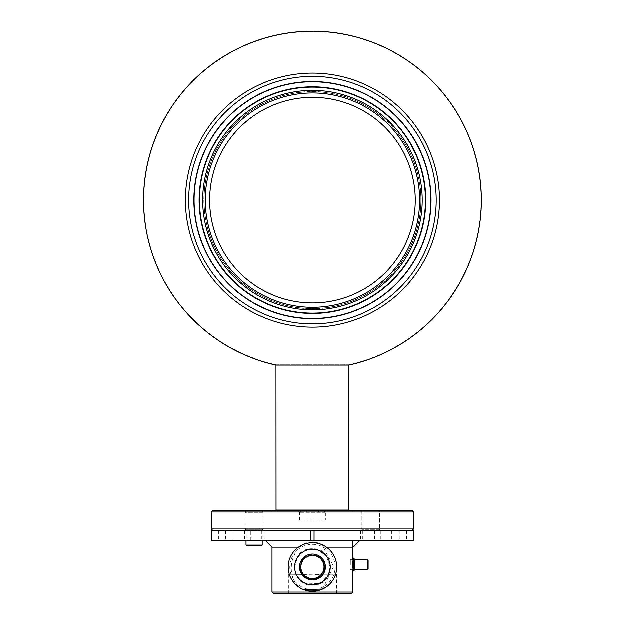 <?xml version="1.0" encoding="UTF-8"?>
<svg xmlns="http://www.w3.org/2000/svg" width="625" height="625" viewBox="0 0 625 625"><rect width="100%" height="100%" fill="white"/><g stroke="black" fill="none" stroke-linecap="round" stroke-linejoin="round"><path stroke-width="0.47" stroke-dasharray="3.12 2.34" d="M312.5 31.25A168.953 168.953 0 0 0 276.023 365.164A168.953 168.953 0 0 1 312.5 31.25A168.953 168.953 0 0 1 348.977 365.164A168.953 168.953 0 0 0 312.5 31.25A168.953 168.953 0 0 0 276.023 365.164L348.977 365.164A168.953 168.953 0 0 0 312.5 31.25M188.75 200.203A123.75 123.75 0 0 0 312.5 323.953A123.75 123.75 0 0 0 436.25 200.203A123.75 123.75 0 0 0 312.5 76.445A123.75 123.75 0 0 0 188.75 200.203A123.75 123.75 0 0 1 312.5 76.445A123.75 123.75 0 0 1 436.25 200.203A123.75 123.75 0 0 1 312.5 323.953A123.75 123.75 0 0 1 188.75 200.203A123.75 123.75 0 0 1 312.5 76.445A123.75 123.75 0 0 1 436.25 200.203A123.75 123.75 0 0 1 312.5 323.953A123.75 123.75 0 0 1 188.75 200.203A123.75 123.75 0 0 1 312.5 76.445A123.75 123.75 0 0 1 436.25 200.203A123.75 123.75 0 0 0 312.5 76.445A123.75 123.75 0 0 0 188.75 200.203A123.75 123.75 0 0 1 312.5 76.445A123.75 123.75 0 0 1 436.25 200.203A123.75 123.75 0 0 1 312.5 323.953A123.75 123.75 0 0 1 188.75 200.203M425.492 200.203A112.992 112.992 0 0 0 312.5 87.203A112.992 112.992 0 0 0 199.508 200.203A112.992 112.992 0 0 0 312.5 313.195A112.992 112.992 0 0 0 425.492 200.203A112.992 112.992 0 0 1 312.5 313.195A112.992 112.992 0 0 1 199.508 200.203A112.992 112.992 0 0 1 312.5 87.203A112.992 112.992 0 0 1 425.492 200.203A112.992 112.992 0 0 0 312.5 87.203A112.992 112.992 0 0 0 199.508 200.203A112.992 112.992 0 0 0 312.5 313.195A112.992 112.992 0 0 0 425.492 200.203M419.672 200.203A107.172 107.172 0 0 1 312.5 307.375A107.172 107.172 0 0 1 205.328 200.203A107.172 107.172 0 0 1 312.5 93.031A107.172 107.172 0 0 1 419.672 200.203A107.172 107.172 0 0 0 312.5 93.031A107.172 107.172 0 0 0 205.328 200.203A107.172 107.172 0 0 0 312.5 307.375A107.172 107.172 0 0 0 419.672 200.203A107.172 107.172 0 0 0 312.5 93.031A107.172 107.172 0 0 0 205.328 200.203A107.172 107.172 0 0 0 312.5 307.375A107.172 107.172 0 0 0 419.672 200.203M209.695 200.203A102.805 102.805 0 0 0 312.5 303.008A102.805 102.805 0 0 0 415.305 200.203A102.805 102.805 0 0 0 312.5 97.398A102.805 102.805 0 0 0 209.695 200.203A102.805 102.805 0 0 0 312.5 303.008A102.805 102.805 0 0 0 415.305 200.203A102.805 102.805 0 0 1 312.5 303.008A102.805 102.805 0 0 1 209.695 200.203A102.805 102.805 0 0 1 312.5 97.398A102.805 102.805 0 0 1 415.305 200.203A102.805 102.805 0 0 0 312.5 97.398A102.805 102.805 0 0 0 209.695 200.203A102.805 102.805 0 0 0 312.5 303.008A102.805 102.805 0 0 0 415.305 200.203A102.805 102.805 0 0 1 312.5 303.008A102.805 102.805 0 0 1 209.695 200.203M198.938 200.203A113.563 113.563 0 0 0 312.5 313.766A113.563 113.563 0 0 0 426.062 200.203A113.563 113.563 0 0 0 312.5 86.641A113.563 113.563 0 0 0 198.938 200.203A113.563 113.563 0 0 1 312.5 86.641A113.563 113.563 0 0 1 426.062 200.203A113.563 113.563 0 0 1 312.5 313.766A113.563 113.563 0 0 1 198.938 200.203M348.789 364.875L276.211 364.875A168.625 168.625 0 0 1 172.938 105.555A168.625 168.625 0 0 1 452.062 105.555A168.625 168.625 0 0 1 348.789 364.875A168.625 168.625 0 0 0 452.062 105.555A168.625 168.625 0 0 0 172.938 105.555A168.625 168.625 0 0 0 276.211 364.875L348.789 364.875M325.445 512.367L299.555 512.367L325.445 512.367L325.445 511.25L325.445 520.148L299.555 520.148L299.555 512.367M348.25 511.25L325.445 511.25L348.25 511.25A1.297 1.297 0 0 1 348.531 510.438M276.102 510.125L348.898 510.125M276.75 511.25L299.555 511.25L276.75 511.25A1.297 1.297 0 0 0 276.469 510.438M439.523 200.203A127.023 127.023 0 0 1 312.5 327.227A127.023 127.023 0 0 1 185.477 200.203A127.023 127.023 0 0 1 312.5 73.172A127.023 127.023 0 0 1 439.523 200.203M422.258 200.203A109.758 109.758 0 0 0 312.5 90.438A109.758 109.758 0 0 0 202.742 200.203A109.758 109.758 0 0 0 312.5 309.961A109.758 109.758 0 0 0 422.258 200.203M352.945 511.25L324.508 511.25L324.758 512.055L318.188 512.055L319.109 511.25L305.891 511.25L306.812 512.055L300.242 512.055L300.492 511.25L298.672 511.25L299.477 512.055L298.672 511.25L300.492 511.25L272.055 511.25L300.492 511.25L300.242 512.055L306.812 512.055L305.891 511.25L319.109 511.25L318.188 512.055L324.758 512.055L324.508 511.25L352.945 511.25L354.344 510.438L270.656 510.438L354.344 510.438M272.055 511.25L270.656 510.438M411.984 530.664L213.016 530.664L411.984 530.664M379.734 529.852L361.938 529.852L379.734 529.852L379.734 511.25L380.547 510.438L361.133 510.438L380.547 510.438L361.133 510.438L380.547 510.438L379.734 511.25L379.734 529.852L361.938 529.852L361.938 511.25L361.133 510.438L361.938 511.25L379.734 511.25L361.938 511.25L379.734 511.25L361.938 511.25L361.938 529.852L379.734 529.852L380.547 530.664L361.133 530.664L380.547 530.664M361.938 529.852L361.133 530.664M245.266 511.25L244.453 510.438L245.266 511.25L263.062 511.25L245.266 511.25L263.062 511.25L245.266 511.25L245.266 529.852L263.062 529.852L263.867 530.664L244.453 530.664L263.867 530.664M263.062 511.25L263.867 510.438L244.453 510.438L263.867 510.438L244.453 510.438L263.867 510.438L263.062 511.25L263.062 529.852L245.266 529.852L244.453 530.664M245.266 529.852L263.062 529.852L245.266 529.852M315.984 511.25L305.891 511.25L315.984 511.25M298.672 511.25L290.156 511.25C279.859 511.25 279.859 511.25 290.156 511.25L298.672 511.25M369.93 530.664L255.07 530.664L369.93 530.664M413.602 529.039L211.398 529.039M211.398 512.055L413.602 512.055M411.984 510.438L213.016 510.438M333.742 511.25L326.328 511.25L333.742 511.25C345.438 511.25 345.438 511.25 333.742 511.25M326.328 511.25L324.508 511.25L326.328 511.25L325.523 512.055L326.328 511.25M413.602 530.664L250.391 530.664L250.391 540.367L211.398 540.367M413.602 540.367L250.391 540.367M377.984 540.367L360.727 540.367L377.984 540.367M377.984 530.664L360.727 530.664L377.984 530.664M261.312 540.367L244.055 540.367L261.312 540.367M261.312 530.664L244.055 530.664L261.312 530.664M362.828 530.664L362.828 540.367M250.391 530.664L211.398 530.664M244.672 530.664L244.672 540.367M300.531 530.664L284.227 530.664L300.531 530.664M323.5 530.664L301.5 530.664L323.5 530.664M324.148 530.664L340.773 530.664L324.148 530.664M341.781 530.664L340.773 530.664L341.781 530.664M283.219 530.664L284.227 530.664L283.219 530.664M300.852 540.367L341.781 540.367L300.852 540.367M352.945 592.133L272.055 592.133M312.5 548.859C288.977 547.734 289.062 586.43 312.5 585.258C336.008 586.383 335.969 547.727 312.5 548.859M312.5 540.367L272.055 540.367L312.5 540.367M351.328 593.75L273.672 593.75M314.914 574.5L319.5 574.5L314.914 574.5M319.5 574.336L336.562 574.336L319.5 574.336M312.5 574.336L305.5 574.5L312.5 574.336M305.5 574.5L288.438 574.336L305.5 574.5M352.562 564.633C352.977 571.727 352.977 571.727 352.562 564.633C352.977 557.531 352.977 557.531 352.562 564.633M352.891 559.555L352.945 559.133M312.5 549.266A17.797 17.797 0 0 1 330.297 567.055A17.797 17.797 0 0 1 312.5 584.852A17.797 17.797 0 0 0 330.297 567.055A17.797 17.797 0 0 0 312.5 549.266A17.797 17.797 0 0 0 294.703 567.055A17.797 17.797 0 0 0 312.5 584.852A17.797 17.797 0 0 1 294.703 567.055A17.797 17.797 0 0 1 312.5 549.266A17.797 17.797 0 0 1 330.297 567.055A17.797 17.797 0 0 1 312.5 584.852A17.797 17.797 0 0 1 294.703 567.055A17.797 17.797 0 0 1 312.5 549.266M324.531 593.75L288.758 593.75L324.531 593.75M300.305 593.43L336.562 593.43L300.305 593.43M303.172 589.586C279.344 577.648 294.508 530.719 321.836 544.539L333.75 566.633L322.594 589.125M319.922 550.883C298.734 540.273 284.289 575.195 305.109 583.242L319.031 583.609L328.695 574.43M330.289 567.547L326.516 556.102M272.055 540.367L272.055 547.227L352.945 547.227M326.484 547.227L298.516 547.227M353.641 540.367L265.195 540.367L353.641 540.367M310.156 591.211L312.5 591.32A24.266 24.266 0 0 0 312.68 591.32L317.477 590.805L308.773 591.039M309.398 591.125L309.867 591.18A24.266 24.266 0 0 1 309.586 591.148L309.867 591.18A24.266 24.266 0 0 1 309.586 591.148A24.266 24.266 0 0 0 309.867 591.18A24.266 24.266 0 0 1 309.586 591.148A24.266 24.266 0 0 0 309.867 591.18L310.234 591.219M310.727 591.258L311.141 591.289M308.008 590.906L312.5 591.32A24.266 24.266 0 0 1 288.234 567.055A24.266 24.266 0 0 1 312.5 542.789M311.875 591.312L310.344 591.227M314.617 591.234L316.508 590.992A24.266 24.266 0 0 1 314.281 591.258L314.289 591.258A24.266 24.266 0 0 0 317.344 590.836L309.734 591.164L312.5 591.32A24.266 24.266 0 0 1 311.766 591.312M316.633 591.055L314.281 591.336L316.633 591.055M315.188 591.258L316.438 591.086A24.344 24.344 0 0 0 317.344 590.914A24.344 24.344 0 0 1 314.281 591.336A24.344 24.344 0 0 0 316.508 591.07L314.281 591.336A24.344 24.344 0 0 0 317.344 590.914L317.32 590.922M308.297 591.039L309.914 591.266L308.297 591.039M308.375 591.055L309.547 591.227M308.461 591.07L308.508 591.078A24.344 24.344 0 0 0 308.562 591.086A24.344 24.344 0 0 1 308.211 591.023A24.344 24.344 0 0 1 308.109 591.008L308.305 591.039M308.5 591.07L308.562 591.086A24.344 24.344 0 0 0 308.562 591.086A24.344 24.344 0 0 0 308.562 591.086L308.57 591.086A24.344 24.344 0 0 1 308.211 591.023A24.344 24.344 0 0 0 308.555 591.086A24.344 24.344 0 0 1 308.211 591.023A24.344 24.344 0 0 0 308.562 591.086L308.57 591.086A24.344 24.344 0 0 1 308.211 591.023A24.344 24.344 0 0 1 308.109 591.008L307.508 590.891M316.156 591.125L314.281 591.336A24.344 24.344 0 0 0 316.508 591.07L314.281 591.336A24.344 24.344 0 0 0 316.43 591.086L316.219 591.117M316.562 590.984L316.508 590.992A24.266 24.266 0 0 1 314.281 591.258L316.188 591.039M308.508 591.078A24.344 24.344 0 0 0 308.562 591.086A24.344 24.344 0 0 1 308.211 591.023A24.344 24.344 0 0 0 308.562 591.086A24.344 24.344 0 0 1 308.211 591.023A24.344 24.344 0 0 1 308.109 591.008L307.688 590.922L308.133 591.008A24.344 24.344 0 0 0 308.211 591.023A24.344 24.344 0 0 1 308.109 591.008M315.133 591.18L317.344 590.836L312.5 591.32L307.641 590.828A24.266 24.266 0 0 0 312.5 591.32A24.266 24.266 0 0 1 307.648 590.836A24.266 24.266 0 0 0 312.5 591.32L312.156 591.32M310.797 591.266L311.219 591.289M308.258 590.953L307.695 590.844A24.266 24.266 0 0 0 308.211 590.945A24.266 24.266 0 0 1 307.703 590.844L312.5 591.32A24.266 24.266 0 0 1 307.641 590.828A24.266 24.266 0 0 0 312.5 591.32A24.266 24.266 0 0 1 307.641 590.828A24.266 24.266 0 0 0 312.5 591.32L307.641 590.828L312.359 591.32M308.547 591L308.953 591.062M307.688 590.844L312.5 591.32L307.531 590.812M310.844 591.266L309.594 591.148M309.109 591.086L308.438 590.984M307.508 590.805L316.008 591.07M317.445 590.812L312.5 591.32A24.266 24.266 0 0 0 317.344 590.836L312.5 591.32A24.266 24.266 0 0 0 317.344 590.836A24.266 24.266 0 0 1 312.5 591.32A24.266 24.266 0 0 0 317.344 590.836A24.266 24.266 0 0 1 314.281 591.258L315.766 591.102L314.281 591.258A24.266 24.266 0 0 0 316.43 591A24.266 24.266 0 0 1 312.5 591.32L317.391 590.828M313.281 591.312L314.25 591.258L313.281 591.312M317.32 590.836L317.344 590.836A24.266 24.266 0 0 1 312.5 591.32L313.406 591.305M317.344 590.836A24.266 24.266 0 0 1 314.281 591.258A24.266 24.266 0 0 0 317.344 590.836L316.633 590.969M308.906 591.055L310.031 591.195M312.586 591.32L308.82 591.039M312.5 579.188A12.133 12.133 0 0 1 300.367 567.055A12.133 12.133 0 0 1 312.5 554.922A12.133 12.133 0 0 1 324.633 567.055A12.133 12.133 0 0 1 312.5 579.188M316.672 591.047L317.344 590.914A24.344 24.344 0 0 1 314.281 591.336A24.344 24.344 0 0 0 317.344 590.914L317.344 590.914A24.344 24.344 0 0 1 314.281 591.336L317.117 590.961M313.367 591.305L310.531 591.242M309.383 591.125L310.508 591.242M309.07 591.164L309.594 591.234M308.875 591.133L308.258 591.031M308.578 591.086L307.695 590.922M314.875 591.289L315.766 591.188M309.273 591.188L309.766 591.25M315.078 555.039A12.297 12.297 0 0 1 324.523 569.633A12.297 12.297 0 0 1 309.922 579.078A12.297 12.297 0 0 1 300.477 564.484A12.297 12.297 0 0 1 315.078 555.039M354.594 559.258L354.594 570M353.5 558.172L353.5 571.094M354.594 567.773L354.594 561.312L354.594 567.773M368.172 568.68L368.172 560.586M367.367 559.781L367.367 569.484M350.383 564.688L350.383 559.781L350.383 564.688M368.172 562.188L368.172 567.07L368.172 562.188L361.703 562.188L368.172 562.219M262.25 545.148L246.07 545.148M246.398 531.25L262.25 531.25L246.398 531.25M245.625 528.234L263.062 528.234L245.625 528.234M248.5 546.031L259.594 546.031M246.469 510.438L262.18 510.438L246.469 510.438M262.703 512.867L245.266 512.867L262.703 512.867M204.102 200.203A108.398 108.398 0 0 0 312.5 308.602A108.398 108.398 0 0 0 420.898 200.203A108.398 108.398 0 0 0 312.5 91.805A108.398 108.398 0 0 0 204.102 200.203A108.398 108.398 0 0 1 312.5 91.805A108.398 108.398 0 0 1 420.898 200.203A108.398 108.398 0 0 1 312.5 308.602A108.398 108.398 0 0 1 204.102 200.203M203.883 200.203A108.617 108.617 0 0 0 312.5 308.82A108.617 108.617 0 0 0 421.117 200.203A108.617 108.617 0 0 0 312.5 91.586A108.617 108.617 0 0 0 203.883 200.203A108.617 108.617 0 0 1 312.5 91.586A108.617 108.617 0 0 1 421.117 200.203A108.617 108.617 0 0 1 312.5 308.82A108.617 108.617 0 0 1 203.883 200.203M193.922 200.203A118.578 118.578 0 0 1 312.5 81.625A118.578 118.578 0 0 1 431.078 200.203A118.578 118.578 0 0 1 312.5 318.773A118.578 118.578 0 0 1 193.922 200.203M194.141 200.203A118.359 118.359 0 0 1 312.5 81.844A118.359 118.359 0 0 1 430.859 200.203A118.359 118.359 0 0 1 312.5 318.555A118.359 118.359 0 0 1 194.141 200.203M406.516 530.664L406.516 540.367M261.859 530.664L261.859 540.367M374.602 530.664L374.602 540.367M380.328 530.664L380.328 540.367M391.773 530.664L391.773 540.367M399.305 530.664L399.305 540.367M233.227 530.664L233.227 540.367M225.695 530.664L225.695 540.367M218.484 530.664L218.484 540.367M312.5 589.703A22.648 22.648 0 0 1 289.852 567.055A22.648 22.648 0 0 1 312.5 544.414A22.648 22.648 0 0 1 335.148 567.055A22.648 22.648 0 0 1 312.5 589.703M380.945 530.664L380.945 540.367M264.273 530.664L264.273 540.367M244.055 530.664L244.055 540.367M360.727 530.664L360.727 540.367M336.562 574.336L336.562 593.75M288.438 574.336L288.438 593.75M350.383 569.484L352.859 569.484M353.5 569.484L354.594 569.484M350.383 559.781L352.859 559.781M353.5 559.781L354.594 559.781M262.25 540.367L262.25 531.25L263.062 528.234M246.07 540.367L246.07 531.25L245.266 528.234M262.18 510.438L263.062 512.867M246.148 510.438L245.266 512.867"/><path stroke-width="0.94" d="M276.023 365.164A168.953 168.953 0 0 1 312.5 31.25A168.953 168.953 0 0 1 348.977 365.164L276.023 365.164L276.102 510.125A1.297 1.297 0 0 1 276.469 510.438M185.477 200.203A127.023 127.023 0 0 0 312.5 327.227A127.023 127.023 0 0 0 439.523 200.203A127.023 127.023 0 0 0 312.5 73.172A127.023 127.023 0 0 0 185.477 200.203M436.25 200.203A123.75 123.75 0 0 0 312.5 76.445A123.75 123.75 0 0 0 188.75 200.203A123.75 123.75 0 0 0 312.5 323.953A123.75 123.75 0 0 0 436.25 200.203A123.75 123.75 0 0 0 312.5 76.445A123.75 123.75 0 0 0 188.75 200.203A123.75 123.75 0 0 0 312.5 323.953A123.75 123.75 0 0 0 436.25 200.203M199.508 200.203A112.992 112.992 0 0 1 312.5 87.203A112.992 112.992 0 0 1 425.492 200.203A112.992 112.992 0 0 1 312.5 313.195A112.992 112.992 0 0 1 199.508 200.203M202.742 200.203A109.758 109.758 0 0 1 312.5 90.438A109.758 109.758 0 0 1 422.258 200.203A109.758 109.758 0 0 1 312.5 309.961A109.758 109.758 0 0 1 202.742 200.203M205.328 200.203A107.172 107.172 0 0 1 312.5 93.031A107.172 107.172 0 0 1 419.672 200.203A107.172 107.172 0 0 1 312.5 307.375A107.172 107.172 0 0 1 205.328 200.203M415.305 200.203A102.805 102.805 0 0 1 312.5 303.008A102.805 102.805 0 0 1 209.695 200.203A102.805 102.805 0 0 1 312.5 97.398A102.805 102.805 0 0 1 415.305 200.203M348.531 510.438A1.297 1.297 0 0 1 348.898 510.125L348.977 365.164M348.898 510.125L276.102 510.125M211.398 512.055L213.016 510.438L411.984 510.438L413.602 512.055L211.398 512.055L211.398 529.039L413.602 529.039L413.602 512.055M411.984 530.664L413.602 529.039M213.016 530.664L211.398 529.039M310.883 540.367L310.883 530.664L413.602 530.664L413.602 540.367L211.398 540.367L211.398 530.664L310.883 530.664M314.117 530.664L314.117 540.367M352.945 592.133L351.328 593.75L273.672 593.75L272.055 592.133L352.945 592.133L352.859 569.484L353.5 569.484M352.562 564.633C352.977 571.727 352.977 571.727 352.562 564.633C352.977 557.531 352.977 557.531 352.562 564.633M353.5 559.781L352.891 559.555M322.594 589.125L303.172 589.586M328.695 574.43L330.289 567.547M326.516 556.102L319.922 550.883M359.805 540.367L352.945 547.227L326.484 547.227M298.516 547.227L272.055 547.227L265.195 540.367M308.773 591.039L309.578 591.148A24.266 24.266 0 0 1 308.508 590.992L308.633 591.016M308.539 591L308.547 591A24.266 24.266 0 0 0 309.586 591.148A24.266 24.266 0 0 1 308.211 590.945A24.266 24.266 0 0 0 309.586 591.148A24.266 24.266 0 0 1 308.508 590.992L308.531 591M311.367 591.297L311.766 591.312A24.266 24.266 0 0 1 309.867 591.18L311.117 591.281A24.266 24.266 0 0 1 310.156 591.211L309.547 591.141M311.617 591.305L314.281 591.258A24.266 24.266 0 0 1 313.195 591.312L312.5 591.32A24.266 24.266 0 0 1 288.234 567.055A24.266 24.266 0 0 1 312.5 542.789A24.266 24.266 0 0 1 336.766 567.055A24.266 24.266 0 0 1 312.5 591.32L312.156 591.32A24.266 24.266 0 0 1 309.867 591.18A24.266 24.266 0 0 0 311.719 591.312L311.766 591.312A24.266 24.266 0 0 1 309.867 591.18L310.031 591.195M310.383 591.234L311.047 591.281L310.383 591.234M312.641 591.32L314.281 591.258A24.266 24.266 0 0 1 312.68 591.32L310.133 591.211M311.875 591.312L307.695 590.844A24.266 24.266 0 0 1 307.641 590.828A24.266 24.266 0 0 0 307.703 590.844L308.57 591.086A24.344 24.344 0 0 0 312.164 591.398L312.68 591.406A24.344 24.344 0 0 0 314.281 591.336A24.344 24.344 0 0 1 308.562 591.086L308.562 591.086A24.344 24.344 0 0 0 311.766 591.391L308.539 591.078A24.344 24.344 0 0 0 316.43 591.086L308.562 591.086A24.344 24.344 0 0 0 311.766 591.391L314.688 591.305M316.742 591.031L317.344 590.914A24.344 24.344 0 0 1 308.562 591.086A24.344 24.344 0 0 0 316.43 591.086L309.703 591.242L317.086 590.969M309.07 591.164L317.344 590.914A24.344 24.344 0 0 1 308.562 591.086A24.344 24.344 0 0 0 311.766 591.391L311.766 591.312A24.266 24.266 0 0 1 309.867 591.18L312.5 591.32A24.266 24.266 0 0 0 314.281 591.258A24.266 24.266 0 0 1 312.5 591.32L314.281 591.258A24.266 24.266 0 0 1 312.68 591.32L317.344 590.836L309.914 591.266M307.688 590.844L312.555 591.406L316.219 591.117M308.172 591.016L308.133 591.008A24.344 24.344 0 0 1 307.641 590.914A24.344 24.344 0 0 0 308.211 591.023L308.211 591.023A24.344 24.344 0 0 1 307.641 590.914L308.133 591.008A24.344 24.344 0 0 1 307.641 590.914L308.172 591.016M309.742 591.25L314.875 591.289M311.914 591.32L317.344 590.836A24.266 24.266 0 0 1 316.43 591A24.266 24.266 0 0 0 317.344 590.836L317.281 590.844M309.547 591.227L309.766 591.25A24.344 24.344 0 0 1 309.117 591.164L308.422 591.062L309.102 591.164M308.422 591.062L317.344 590.914L309.594 591.227M315.016 591.273L313.086 591.398A24.344 24.344 0 0 0 314.281 591.336A24.344 24.344 0 0 1 308.562 591.086A24.344 24.344 0 0 0 314.281 591.336L309.867 591.266L316.188 591.125M311.766 591.312L311.766 591.391A24.344 24.344 0 0 0 312.68 591.406L314.648 591.312M307.695 590.93L307.641 590.914A24.344 24.344 0 0 0 308.211 591.023A24.344 24.344 0 0 1 307.648 590.914L307.641 590.914A24.344 24.344 0 0 0 308.109 591.008A24.344 24.344 0 0 1 307.648 590.914A24.344 24.344 0 0 0 308.109 591.008M312.68 591.406A24.344 24.344 0 0 0 314.281 591.336A24.344 24.344 0 0 1 312.68 591.406M314.609 591.234L315.133 591.18M310.344 591.227L310.797 591.266M312.125 591.32L310.727 591.258M308.953 591.062L309.398 591.125M309.609 591.148L309.109 591.086M309.734 591.164L308.969 591.062L309.734 591.164M312.359 591.32L313.367 591.305M317.117 590.883L316.008 591.07M313.945 591.281L314.289 591.258A24.266 24.266 0 0 1 312.68 591.32L312.82 591.32M317.367 590.828L317.344 590.836A24.266 24.266 0 0 0 312.5 542.789M313.391 591.305L314.281 591.258A24.266 24.266 0 0 1 313.086 591.32L313.633 591.297M312.602 591.32L317.32 590.836M317.477 590.805L316.633 590.969M314.281 591.258L314.281 591.336A24.344 24.344 0 0 1 313.195 591.391L309.227 591.18L315.211 591.25M310.508 591.242L312.5 591.32M310.531 591.242L309.867 591.18M310.156 591.289A24.344 24.344 0 0 0 311.117 591.367L310.156 591.289M309.594 591.234L312.32 591.406L309.57 591.227M309.867 591.266L317.344 590.914A24.344 24.344 0 0 1 316.43 591.086A24.344 24.344 0 0 0 317.344 590.914L308.984 591.148M315.641 591.203L312.289 591.406L315.641 591.203M315.766 591.188L311.719 591.391A24.344 24.344 0 0 1 308.562 591.086M317.102 590.969L316.672 591.047M308.523 591.078L309.273 591.188M353.5 571.094L353.5 558.164L354.594 559.258L354.594 570.008L353.5 571.094M367.367 559.781L368.172 560.586L368.172 568.68L367.367 569.484L367.367 559.781L354.594 559.781M259.594 546.031L248.5 546.031L246.07 545.148L262.25 545.148L262.25 540.367M431.078 200.203A118.578 118.578 0 0 0 312.5 81.625A118.578 118.578 0 0 0 193.922 200.203A118.578 118.578 0 0 0 312.5 318.773A118.578 118.578 0 0 0 431.078 200.203M430.859 200.203A118.359 118.359 0 0 0 312.5 81.844A118.359 118.359 0 0 0 194.141 200.203A118.359 118.359 0 0 0 312.5 318.555A118.359 118.359 0 0 0 430.859 200.203M312.5 584.852A17.797 17.797 0 0 1 294.703 567.055A17.797 17.797 0 0 1 312.5 549.266A17.797 17.797 0 0 1 330.297 567.055A17.797 17.797 0 0 1 312.5 584.852M312.5 580A12.945 12.945 0 0 1 299.555 567.055A12.945 12.945 0 0 1 312.5 554.117A12.945 12.945 0 0 1 325.445 567.055A12.945 12.945 0 0 1 312.5 580M310.078 578.367A11.562 11.562 0 0 0 323.812 569.484A11.562 11.562 0 0 0 314.922 555.75A11.562 11.562 0 0 0 301.188 564.633A11.562 11.562 0 0 0 310.078 578.367M272.055 592.133L272.055 547.227M352.945 559.133L352.945 540.367M354.594 569.484L367.367 569.484M259.828 546.031L262.25 545.148M246.07 545.148L246.07 540.367"/></g></svg>

